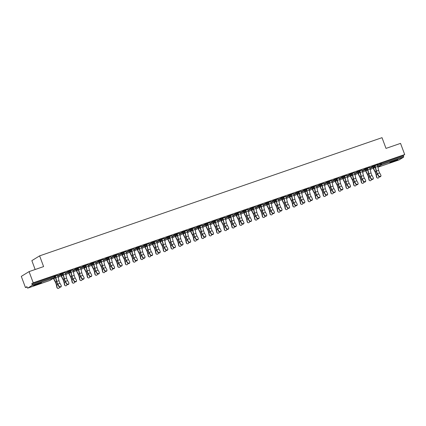 <?xml version="1.0" encoding="UTF-8"?>
<svg xmlns="http://www.w3.org/2000/svg" width="426" height="426" viewBox="0 0 426 426"><rect width="100%" height="100%" fill="white"/><g stroke="black" fill="none" stroke-linecap="round" stroke-linejoin="round"><path stroke-width="0.64" d="M36.285 284.893A4.26 0.293 159.6 0 0 41.487 282.667A4.26 0.293 159.6 0 0 38.707 283.407A4.26 0.293 159.6 0 0 33.5 285.633A4.26 0.293 159.6 0 0 36.285 284.893M392.628 161.885A4.26 0.293 159.6 0 0 397.836 159.654A4.26 0.293 159.6 0 0 395.056 160.394A4.26 0.293 159.6 0 0 389.849 162.625A4.26 0.293 159.6 0 0 392.628 161.885M35.15 269.509L31.849 260.637L39.618 255.866L382.015 137.673L386.004 148.397L400.541 143.381L404.7 154.563L403.246 155.453L381.148 163.083L381.451 163.898L403.55 156.273L403.246 155.453M25.459 287.561L26.913 286.671L27.216 287.486A0.82 0.266 -109 0 0 27.717 288.12A0.82 0.266 -109 0 0 27.733 288.109L32.131 285.409A0.82 0.266 -109 0 0 32.078 284.504L31.774 283.684L33.228 282.795L29.069 271.612L21.3 276.378L25.459 287.561L27.04 287.017M403.55 156.273A0.82 0.266 71 0 1 403.603 157.178L399.205 159.878A0.82 0.266 71 0 1 399.189 159.888A0.82 0.266 71 0 1 399.167 159.888M29.069 271.612L43.606 266.591L39.618 255.866M33.228 282.795L404.7 154.563M374.166 165.826L378.197 164.436M374.182 165.874L375.008 165.592M377.207 164.83L378.213 164.484M57.686 275.563L61.983 273.316M31.774 283.684L54.374 275.947M377.345 165.219L381.148 163.083M65.157 272.549L62.116 273.545M62.137 273.593L62.963 273.306M72.91 270.308L77.207 268.066M80.381 267.294L77.34 268.289M77.356 268.337L78.182 268.055M88.129 265.057L92.431 262.81M95.6 262.038L92.559 263.034M92.58 263.082L93.406 262.799M103.353 259.801L107.65 257.554M110.824 256.787L107.783 257.783M107.799 257.831L108.625 257.544M118.572 254.546L122.874 252.298M126.043 251.532L123.007 252.527M123.023 252.575L123.849 252.288M133.796 249.29L138.093 247.048M141.267 246.276L138.226 247.272M138.242 247.32L139.068 247.032M149.015 244.039L153.317 241.792M156.486 241.02L153.451 242.016M153.466 242.064L154.292 241.782M164.239 238.784L168.536 236.536M171.71 235.77L168.669 236.76M168.691 236.808L169.516 236.526M179.463 233.528L183.76 231.281M186.929 230.514L183.894 231.51M183.91 231.558L184.735 231.27M194.682 228.272L198.985 226.03M202.153 225.258L199.112 226.254M199.134 226.302L199.959 226.014M209.906 223.016L214.203 220.774M217.377 220.002L214.337 220.998M214.353 221.046L215.178 220.764M225.125 217.766L229.428 215.519M232.596 214.752L229.561 215.742M229.577 215.79L230.402 215.508M240.349 212.51L244.646 210.263M247.82 209.496L244.78 210.492M244.796 210.54L245.621 210.252M255.568 207.254L259.871 205.007M263.039 204.24L260.004 205.236M260.02 205.284L260.845 204.997M270.792 201.999L275.089 199.757M278.263 198.985L275.223 199.98M275.244 200.028L276.069 199.746M286.016 196.748L290.314 194.501M293.482 193.729L290.447 194.725M290.463 194.773L291.288 194.49M301.235 191.492L305.538 189.245M308.706 188.478L305.666 189.474M305.687 189.522L306.512 189.235M316.459 186.237L320.757 183.989M323.93 183.223L320.89 184.218M320.906 184.266L321.731 183.979M331.678 180.981L335.981 178.739M339.149 177.967L336.114 178.963M336.13 179.011L336.955 178.723M346.902 175.73L351.2 173.483M354.373 172.711L351.333 173.707M351.349 173.755L352.174 173.473M362.121 170.475L366.424 168.227M369.592 167.461L366.557 168.451M366.573 168.499L367.398 168.217M369.736 167.844L374.033 165.602M361.983 170.086L358.942 171.082M358.964 171.13L359.789 170.842M354.512 173.1L358.814 170.853M346.759 175.342L343.723 176.337M343.739 176.385L344.565 176.098M339.293 178.356L343.59 176.108M331.54 180.597L328.499 181.588M328.521 181.636L329.346 181.354M324.069 183.611L328.366 181.364M316.316 185.848L313.28 186.844M313.296 186.892L314.122 186.609M308.845 188.862L313.147 186.62M301.097 191.104L298.056 192.099M298.072 192.147L298.898 191.86M293.626 194.118L297.923 191.876M285.873 196.359L282.837 197.355M282.853 197.403L283.679 197.116M278.402 199.373L282.704 197.126M270.654 201.615L267.613 202.606M267.629 202.654L268.455 202.371M263.183 204.629L267.48 202.382M255.43 206.866L252.389 207.861M252.41 207.909L253.236 207.627M247.959 209.885L252.261 207.638M240.205 212.121L237.17 213.117M237.186 213.165L238.012 212.878M232.74 215.135L237.037 212.893M224.987 217.377L221.946 218.373M221.967 218.421L222.793 218.133M217.516 220.391L221.813 218.144M209.762 222.633L206.727 223.629M206.743 223.677L207.569 223.389M202.291 225.647L206.594 223.4M194.544 227.883L191.503 228.879M191.519 228.927L192.344 228.645M187.073 230.903L191.37 228.655M179.319 233.139L176.284 234.135M176.3 234.183L177.125 233.901M171.848 236.153L176.151 233.911M164.101 238.395L161.06 239.391M161.076 239.439L161.901 239.151M156.63 241.409L160.927 239.162M148.876 243.651L145.836 244.646M145.857 244.694L146.682 244.407M141.405 246.665L145.708 244.417M133.657 248.906L130.617 249.897M130.633 249.945L131.458 249.663M126.187 251.92L130.484 249.673M118.433 254.157L115.393 255.153M115.414 255.201L116.239 254.918M110.962 257.176L115.26 254.929M103.209 259.413L100.174 260.408M100.19 260.456L101.015 260.169M95.738 262.427L100.041 260.185M87.99 264.668L84.95 265.664M84.966 265.712L85.791 265.425M80.519 267.682L84.817 265.435M72.766 269.924L69.731 270.915M69.747 270.963L70.572 270.68M65.295 272.938L69.598 270.691M57.547 275.175L54.507 276.17M54.523 276.218L55.348 275.936M380.961 175.709L380.887 176.098A1.23 1.017 -168.6 0 1 378.581 176.236L378.661 175.842A1.23 1.017 11.4 0 0 380.855 175.086L379.651 172.945A3.658 1.198 71 0 1 379.023 171.561A3.658 1.198 71 0 1 378.645 170.325L377.697 166.417A4.366 1.427 -109 0 0 377.244 164.942L377.186 164.782M378.661 175.842L377.457 173.701A3.658 1.198 71 0 1 376.824 172.322A3.658 1.198 71 0 1 376.446 171.082L375.503 167.173A4.366 1.427 -109 0 0 375.05 165.698L374.992 165.544M374.789 165.666L374.848 165.82A3.658 1.198 71 0 1 375.226 167.056L376.169 170.97A4.366 1.427 -109 0 0 376.627 172.445A4.366 1.427 -109 0 0 377.377 174.096L378.581 176.236M373.24 167.855A3.658 1.198 -109 0 0 373.4 168.179L375.173 171.577A4.366 1.427 71 0 1 375.785 172.961A4.366 1.427 71 0 1 376.307 174.751L376.85 177.296A1.23 1.086 120.2 0 0 377.329 177.983L377.042 177.812A1.23 1.086 -59.8 0 1 376.563 177.131L376.02 174.585A3.658 1.198 -109 0 0 375.583 173.084A3.658 1.198 -109 0 0 375.072 171.928L373.298 168.526A4.366 1.427 71 0 1 373.032 167.982M377.329 177.983A1.23 1.086 120.2 0 0 379.071 176.705M395.967 160.091L391.553 161.731M391.143 161.912A4.233 0.288 159.6 0 0 392.484 161.47A4.233 0.288 159.6 0 0 396.388 159.958M34.794 284.919A4.233 0.288 159.6 0 0 40.012 282.981A4.233 0.288 159.6 0 0 40.044 282.97M39.618 283.104L35.204 284.744M373.352 178.334L373.272 178.728A1.23 1.017 -168.6 0 1 370.971 178.861L371.051 178.473A1.23 1.017 11.4 0 0 373.245 177.711L372.042 175.571A3.658 1.198 71 0 1 371.408 174.191A3.658 1.198 71 0 1 371.03 172.951L370.087 169.042A4.366 1.427 -109 0 0 369.635 167.567L369.576 167.413M371.051 178.473L369.848 176.327A3.658 1.198 71 0 1 369.214 174.948A3.658 1.198 71 0 1 368.836 173.712L367.894 169.804A4.366 1.427 -109 0 0 367.441 168.323L367.382 168.169M367.18 168.291L367.239 168.451A3.658 1.198 71 0 1 367.617 169.686L368.559 173.595A4.366 1.427 -109 0 0 369.012 175.07A4.366 1.427 -109 0 0 369.768 176.721L370.971 178.861M365.742 180.965L365.662 181.354A1.23 1.017 -168.6 0 1 363.362 181.492L363.442 181.098A1.23 1.017 11.4 0 0 365.636 180.342L364.432 178.196A3.658 1.198 71 0 1 363.799 176.817A3.658 1.198 71 0 1 363.421 175.581L362.478 171.673A4.366 1.427 -109 0 0 362.025 170.192L361.967 170.038M363.442 181.098L362.238 178.957A3.658 1.198 71 0 1 361.605 177.573A3.658 1.198 71 0 1 361.227 176.337L360.279 172.429A4.366 1.427 -109 0 0 359.826 170.954L359.768 170.794M359.565 170.922L359.624 171.076A3.658 1.198 71 0 1 360.007 172.312L360.95 176.22A4.366 1.427 -109 0 0 361.402 177.701A4.366 1.427 -109 0 0 362.159 179.346L363.362 181.492M358.133 183.59L358.053 183.984A1.23 1.017 -168.6 0 1 355.747 184.117L355.827 183.723A1.23 1.017 11.4 0 0 358.026 182.967L356.823 180.826A3.658 1.198 71 0 1 356.189 179.447A3.658 1.198 71 0 1 355.811 178.206L354.863 174.298A4.366 1.427 -109 0 0 354.411 172.823L354.352 172.663M355.827 183.723L354.624 181.582A3.658 1.198 71 0 1 353.995 180.203A3.658 1.198 71 0 1 353.612 178.968L352.669 175.054A4.366 1.427 -109 0 0 352.217 173.579L352.158 173.425M351.956 173.547L352.014 173.701A3.658 1.198 71 0 1 352.393 174.942L353.34 178.851A4.366 1.427 -109 0 0 353.793 180.326A4.366 1.427 -109 0 0 354.544 181.977L355.747 184.117M350.518 186.215L350.438 186.609A1.23 1.017 -168.6 0 1 348.138 186.742L348.218 186.354A1.23 1.017 11.4 0 0 350.412 185.592L349.208 183.452A3.658 1.198 71 0 1 348.58 182.072A3.658 1.198 71 0 1 348.196 180.837L347.254 176.923A4.366 1.427 -109 0 0 346.801 175.448L346.743 175.294M348.218 186.354L347.014 184.213A3.658 1.198 71 0 1 346.381 182.829A3.658 1.198 71 0 1 346.003 181.593L345.06 177.685A4.366 1.427 -109 0 0 344.607 176.204L344.549 176.05M344.346 176.172L344.405 176.332A3.658 1.198 71 0 1 344.783 177.567L345.726 181.476A4.366 1.427 -109 0 0 346.178 182.951A4.366 1.427 -109 0 0 346.934 184.602L348.138 186.742M342.909 188.846L342.829 189.235A1.23 1.017 -168.6 0 1 340.528 189.373L340.608 188.979A1.23 1.017 11.4 0 0 342.802 188.223L341.599 186.082A3.658 1.198 71 0 1 340.965 184.698A3.658 1.198 71 0 1 340.587 183.462L339.644 179.554A4.366 1.427 -109 0 0 339.192 178.073L339.133 177.919M340.608 188.979L339.405 186.838A3.658 1.198 71 0 1 338.771 185.459A3.658 1.198 71 0 1 338.393 184.218L337.451 180.31A4.366 1.427 -109 0 0 336.993 178.835L336.939 178.675M336.737 178.803L336.796 178.957A3.658 1.198 71 0 1 337.174 180.193L338.116 184.107A4.366 1.427 -109 0 0 338.569 185.582A4.366 1.427 -109 0 0 339.325 187.227L340.528 189.373M365.63 170.485A3.658 1.198 -109 0 0 365.79 170.805L367.563 174.207A4.366 1.427 71 0 1 368.176 175.587A4.366 1.427 71 0 1 368.698 177.376L369.241 179.926A1.23 1.086 120.2 0 0 369.72 180.608L369.433 180.443A1.23 1.086 -59.8 0 1 368.953 179.756L368.41 177.211A3.658 1.198 -109 0 0 367.973 175.709A3.658 1.198 -109 0 0 367.462 174.553L365.689 171.156A4.366 1.427 71 0 1 365.423 170.613M369.72 180.608A1.23 1.086 120.2 0 0 371.456 179.33M358.021 173.11A3.658 1.198 -109 0 0 358.181 173.435L359.954 176.833A4.366 1.427 71 0 1 360.561 178.212A4.366 1.427 71 0 1 361.088 180.006L361.626 182.552A1.23 1.086 120.2 0 0 362.111 183.233L361.823 183.068A1.23 1.086 -59.8 0 1 361.339 182.387L360.801 179.836A3.658 1.198 -109 0 0 360.359 178.34A3.658 1.198 -109 0 0 359.853 177.184L358.074 173.781A4.366 1.427 71 0 1 357.813 173.238M362.111 183.233A1.23 1.086 120.2 0 0 363.847 181.955M350.406 175.736A3.658 1.198 -109 0 0 350.566 176.06L352.345 179.463A4.366 1.427 71 0 1 352.952 180.842A4.366 1.427 71 0 1 353.479 182.632L354.017 185.182A1.23 1.086 120.2 0 0 354.496 185.864L354.208 185.693A1.23 1.086 -59.8 0 1 353.729 185.012L353.191 182.466A3.658 1.198 -109 0 0 352.749 180.965A3.658 1.198 -109 0 0 352.238 179.809L350.465 176.407A4.366 1.427 71 0 1 350.199 175.863M354.496 185.864A1.23 1.086 120.2 0 0 356.237 184.586M342.797 178.366A3.658 1.198 -109 0 0 342.957 178.686L344.73 182.088A4.366 1.427 71 0 1 345.342 183.468A4.366 1.427 71 0 1 345.864 185.257L346.407 187.807A1.23 1.086 120.2 0 0 346.886 188.489L346.599 188.324A1.23 1.086 -59.8 0 1 346.12 187.642L345.577 185.092A3.658 1.198 -109 0 0 345.14 183.59A3.658 1.198 -109 0 0 344.629 182.435L342.855 179.037A4.366 1.427 71 0 1 342.589 178.494M346.886 188.489A1.23 1.086 120.2 0 0 348.622 187.211M335.187 180.991A3.658 1.198 -109 0 0 335.347 181.316L337.12 184.714A4.366 1.427 71 0 1 337.733 186.098A4.366 1.427 71 0 1 338.255 187.887L338.798 190.433A1.23 1.086 120.2 0 0 339.277 191.12L338.99 190.949A1.23 1.086 -59.8 0 1 338.51 190.268L337.967 187.717A3.658 1.198 -109 0 0 337.53 186.221A3.658 1.198 -109 0 0 337.019 185.065L335.246 181.662A4.366 1.427 71 0 1 334.98 181.119M339.277 191.12A1.23 1.086 120.2 0 0 341.013 189.836M335.299 191.471L335.219 191.865A1.23 1.017 -168.6 0 1 332.919 191.998L332.994 191.604A1.23 1.017 11.4 0 0 335.193 190.848L333.989 188.707A3.658 1.198 71 0 1 333.356 187.328A3.658 1.198 71 0 1 332.978 186.087L332.035 182.179A4.366 1.427 -109 0 0 331.577 180.704L331.524 180.549M332.994 191.604L331.79 189.464A3.658 1.198 71 0 1 331.162 188.084A3.658 1.198 71 0 1 330.784 186.849L329.836 182.94A4.366 1.427 -109 0 0 329.383 181.46L329.325 181.306M329.122 181.428L329.181 181.582A3.658 1.198 71 0 1 329.559 182.823L330.507 186.732A4.366 1.427 -109 0 0 330.959 188.207A4.366 1.427 -109 0 0 331.716 189.858L332.919 191.998M327.573 183.622A3.658 1.198 -109 0 0 327.738 183.941L329.511 187.344A4.366 1.427 71 0 1 330.118 188.723A4.366 1.427 71 0 1 330.645 190.513L331.183 193.063A1.23 1.086 120.2 0 0 331.662 193.745L331.375 193.58A1.23 1.086 -59.8 0 1 330.895 192.893L330.358 190.347A3.658 1.198 -109 0 0 329.916 188.846A3.658 1.198 -109 0 0 329.404 187.69L327.631 184.293A4.366 1.427 71 0 1 327.365 183.744M331.662 193.745A1.23 1.086 120.2 0 0 333.404 192.467M327.685 194.096L327.61 194.49A1.23 1.017 -168.6 0 1 325.304 194.623L325.384 194.235A1.23 1.017 11.4 0 0 327.578 193.479L326.375 191.333A3.658 1.198 71 0 1 325.746 189.953A3.658 1.198 71 0 1 325.368 188.718L324.42 184.809A4.366 1.427 -109 0 0 323.968 183.329L323.909 183.175M325.384 194.235L324.181 192.094A3.658 1.198 71 0 1 323.547 190.71A3.658 1.198 71 0 1 323.169 189.474L322.226 185.566A4.366 1.427 -109 0 0 321.774 184.091L321.715 183.931M321.513 184.059L321.571 184.213A3.658 1.198 71 0 1 321.95 185.448L322.892 189.357A4.366 1.427 -109 0 0 323.35 190.837A4.366 1.427 -109 0 0 324.101 192.483L325.304 194.623M319.963 186.247A3.658 1.198 -109 0 0 320.123 186.572L321.896 189.969A4.366 1.427 71 0 1 322.509 191.349A4.366 1.427 71 0 1 323.03 193.143L323.574 195.688A1.23 1.086 120.2 0 0 324.053 196.37L323.765 196.205A1.23 1.086 -59.8 0 1 323.286 195.523L322.743 192.973A3.658 1.198 -109 0 0 322.306 191.476A3.658 1.198 -109 0 0 321.795 190.315L320.022 186.918A4.366 1.427 71 0 1 319.756 186.375M324.053 196.37A1.23 1.086 120.2 0 0 325.794 195.092M320.075 196.727L319.995 197.116A1.23 1.017 -168.6 0 1 317.695 197.254L317.775 196.86A1.23 1.017 11.4 0 0 319.969 196.104L318.765 193.963A3.658 1.198 71 0 1 318.131 192.579A3.658 1.198 71 0 1 317.753 191.343L316.811 187.435A4.366 1.427 -109 0 0 316.358 185.96L316.3 185.8M317.775 196.86L316.571 194.719A3.658 1.198 71 0 1 315.938 193.34A3.658 1.198 71 0 1 315.56 192.099L314.617 188.191A4.366 1.427 -109 0 0 314.164 186.716L314.106 186.561M313.903 186.684L313.962 186.838A3.658 1.198 71 0 1 314.34 188.079L315.283 191.988A4.366 1.427 -109 0 0 315.735 193.463A4.366 1.427 -109 0 0 316.491 195.113L317.695 197.254M312.354 188.872A3.658 1.198 -109 0 0 312.514 189.197L314.287 192.595A4.366 1.427 71 0 1 314.899 193.979A4.366 1.427 71 0 1 315.421 195.768L315.964 198.314A1.23 1.086 120.2 0 0 316.443 199.001L316.156 198.83A1.23 1.086 -59.8 0 1 315.677 198.149L315.133 195.603A3.658 1.198 -109 0 0 314.697 194.102A3.658 1.198 -109 0 0 314.186 192.946L312.412 189.543A4.366 1.427 71 0 1 312.146 189M316.443 199.001A1.23 1.086 120.2 0 0 318.179 197.723M312.466 199.352L312.386 199.746A1.23 1.017 -168.6 0 1 310.085 199.879L310.165 199.49A1.23 1.017 11.4 0 0 312.359 198.729L311.156 196.588A3.658 1.198 71 0 1 310.522 195.209A3.658 1.198 71 0 1 310.144 193.974L309.201 190.06A4.366 1.427 -109 0 0 308.749 188.585L308.69 188.43M310.165 199.49L308.962 197.345A3.658 1.198 71 0 1 308.328 195.965A3.658 1.198 71 0 1 307.95 194.73L307.002 190.821A4.366 1.427 -109 0 0 306.55 189.341L306.491 189.187M306.289 189.309L306.347 189.469A3.658 1.198 71 0 1 306.731 190.704L307.673 194.613A4.366 1.427 -109 0 0 308.126 196.088A4.366 1.427 -109 0 0 308.882 197.739L310.085 199.879M304.744 191.503A3.658 1.198 -109 0 0 304.904 191.822L306.677 195.225A4.366 1.427 71 0 1 307.284 196.604A4.366 1.427 71 0 1 307.812 198.394L308.349 200.944A1.23 1.086 120.2 0 0 308.834 201.626L308.546 201.461A1.23 1.086 -59.8 0 1 308.062 200.774L307.524 198.228A3.658 1.198 -109 0 0 307.082 196.727A3.658 1.198 -109 0 0 306.576 195.571L304.798 192.174A4.366 1.427 71 0 1 304.537 191.631M308.834 201.626A1.23 1.086 120.2 0 0 310.57 200.348M304.856 201.983L304.776 202.371A1.23 1.017 -168.6 0 1 302.471 202.51L302.551 202.116A1.23 1.017 11.4 0 0 304.75 201.36L303.546 199.214A3.658 1.198 71 0 1 302.913 197.834A3.658 1.198 71 0 1 302.535 196.599L301.587 192.69A4.366 1.427 -109 0 0 301.134 191.21L301.075 191.056M302.551 202.116L301.347 199.975A3.658 1.198 71 0 1 300.719 198.596A3.658 1.198 71 0 1 300.335 197.355L299.393 193.447A4.366 1.427 -109 0 0 298.94 191.972L298.882 191.812M298.679 191.94L298.738 192.094A3.658 1.198 71 0 1 299.116 193.329L300.064 197.238A4.366 1.427 -109 0 0 300.516 198.718A4.366 1.427 -109 0 0 301.267 200.364L302.471 202.51M297.13 194.128A3.658 1.198 -109 0 0 297.289 194.453L299.068 197.85A4.366 1.427 71 0 1 299.675 199.235A4.366 1.427 71 0 1 300.202 201.024L300.74 203.569A1.23 1.086 120.2 0 0 301.219 204.256L300.932 204.086A1.23 1.086 -59.8 0 1 300.452 203.404L299.915 200.854A3.658 1.198 -109 0 0 299.473 199.357A3.658 1.198 -109 0 0 298.961 198.202L297.188 194.799A4.366 1.427 71 0 1 296.922 194.256M301.219 204.256A1.23 1.086 120.2 0 0 302.961 202.973M297.242 204.608L297.162 205.002A1.23 1.017 -168.6 0 1 294.861 205.135L294.941 204.741A1.23 1.017 11.4 0 0 297.135 203.985L295.932 201.844A3.658 1.198 71 0 1 295.303 200.465A3.658 1.198 71 0 1 294.92 199.224L293.977 195.316A4.366 1.427 -109 0 0 293.525 193.841L293.466 193.681M294.941 204.741L293.738 202.6A3.658 1.198 71 0 1 293.104 201.221A3.658 1.198 71 0 1 292.726 199.986L291.783 196.072A4.366 1.427 -109 0 0 291.331 194.597L291.272 194.442M291.07 194.565L291.128 194.719A3.658 1.198 71 0 1 291.506 195.96L292.449 199.869A4.366 1.427 -109 0 0 292.902 201.344A4.366 1.427 -109 0 0 293.658 202.994L294.861 205.135M289.52 196.753A3.658 1.198 -109 0 0 289.68 197.078L291.453 200.481A4.366 1.427 71 0 1 292.066 201.86A4.366 1.427 71 0 1 292.587 203.649L293.131 206.2A1.23 1.086 120.2 0 0 293.61 206.882L293.322 206.716A1.23 1.086 -59.8 0 1 292.843 206.03L292.3 203.484A3.658 1.198 -109 0 0 291.863 201.983A3.658 1.198 -109 0 0 291.352 200.827L289.579 197.43A4.366 1.427 71 0 1 289.313 196.881M293.61 206.882A1.23 1.086 120.2 0 0 295.346 205.604M289.632 207.233L289.552 207.627A1.23 1.017 -168.6 0 1 287.252 207.76L287.332 207.371A1.23 1.017 11.4 0 0 289.526 206.61L288.322 204.469A3.658 1.198 71 0 1 287.688 203.09A3.658 1.198 71 0 1 287.31 201.855L286.368 197.946A4.366 1.427 -109 0 0 285.915 196.466L285.857 196.311M287.332 207.371L286.128 205.231A3.658 1.198 71 0 1 285.495 203.846A3.658 1.198 71 0 1 285.116 202.611L284.174 198.702A4.366 1.427 -109 0 0 283.716 197.222L283.663 197.068M283.46 197.19L283.519 197.35A3.658 1.198 71 0 1 283.897 198.585L284.84 202.494A4.366 1.427 -109 0 0 285.292 203.974A4.366 1.427 -109 0 0 286.048 205.62L287.252 207.76M281.911 199.384A3.658 1.198 -109 0 0 282.071 199.709L283.844 203.106A4.366 1.427 71 0 1 284.456 204.485A4.366 1.427 71 0 1 284.978 206.275L285.521 208.825A1.23 1.086 120.2 0 0 286 209.507L285.713 209.342A1.23 1.086 -59.8 0 1 285.234 208.66L284.69 206.109A3.658 1.198 -109 0 0 284.254 204.613A3.658 1.198 -109 0 0 283.743 203.452L281.969 200.055A4.366 1.427 71 0 1 281.703 199.512M286 209.507A1.23 1.086 120.2 0 0 287.736 208.229M282.023 209.864L281.943 210.252A1.23 1.017 -168.6 0 1 279.642 210.391L279.717 209.997A1.23 1.017 11.4 0 0 281.916 209.241L280.713 207.1A3.658 1.198 71 0 1 280.079 205.715A3.658 1.198 71 0 1 279.701 204.48L278.758 200.571A4.366 1.427 -109 0 0 278.3 199.096L278.247 198.937M279.717 209.997L278.513 207.856A3.658 1.198 71 0 1 277.885 206.477A3.658 1.198 71 0 1 277.507 205.236L276.559 201.328A4.366 1.427 -109 0 0 276.107 199.853L276.048 199.698M275.846 199.821L275.904 199.975A3.658 1.198 71 0 1 276.282 201.21L277.23 205.124A4.366 1.427 -109 0 0 277.683 206.599A4.366 1.427 -109 0 0 278.439 208.25L279.642 210.391M274.296 202.009A3.658 1.198 -109 0 0 274.461 202.334L276.234 205.731A4.366 1.427 71 0 1 276.841 207.116A4.366 1.427 71 0 1 277.369 208.905L277.906 211.45A1.23 1.086 120.2 0 0 278.386 212.137L278.103 211.967A1.23 1.086 -59.8 0 1 277.619 211.285L277.081 208.74A3.658 1.198 -109 0 0 276.639 207.238A3.658 1.198 -109 0 0 276.128 206.083L274.355 202.68A4.366 1.427 71 0 1 274.088 202.137M278.386 212.137A1.23 1.086 120.2 0 0 280.127 210.859M274.408 212.489L274.333 212.883A1.23 1.017 -168.6 0 1 272.028 213.016L272.107 212.627A1.23 1.017 11.4 0 0 274.301 211.866L273.098 209.725A3.658 1.198 71 0 1 272.47 208.346A3.658 1.198 71 0 1 272.092 207.105L271.144 203.197A4.366 1.427 -109 0 0 270.691 201.722L270.632 201.567M272.107 212.627L270.904 210.481A3.658 1.198 71 0 1 270.27 209.102A3.658 1.198 71 0 1 269.892 207.867L268.95 203.958A4.366 1.427 -109 0 0 268.497 202.478L268.439 202.323M268.236 202.446L268.295 202.606A3.658 1.198 71 0 1 268.673 203.841L269.615 207.75A4.366 1.427 -109 0 0 270.073 209.225A4.366 1.427 -109 0 0 270.824 210.875L272.028 213.016M266.687 204.64A3.658 1.198 -109 0 0 266.846 204.959L268.62 208.362A4.366 1.427 71 0 1 269.232 209.741A4.366 1.427 71 0 1 269.754 211.53L270.297 214.081A1.23 1.086 120.2 0 0 270.776 214.763L270.489 214.597A1.23 1.086 -59.8 0 1 270.009 213.911L269.466 211.365A3.658 1.198 -109 0 0 269.03 209.864A3.658 1.198 -109 0 0 268.518 208.708L266.745 205.311A4.366 1.427 71 0 1 266.479 204.768M270.776 214.763A1.23 1.086 120.2 0 0 272.518 213.485M266.798 215.119L266.719 215.508A1.23 1.017 -168.6 0 1 264.418 215.647L264.498 215.252A1.23 1.017 11.4 0 0 266.692 214.496L265.489 212.35A3.658 1.198 71 0 1 264.855 210.971A3.658 1.198 71 0 1 264.477 209.736L263.534 205.827A4.366 1.427 -109 0 0 263.082 204.347L263.023 204.192M264.498 215.252L263.295 213.112A3.658 1.198 71 0 1 262.661 211.727A3.658 1.198 71 0 1 262.283 210.492L261.34 206.583A4.366 1.427 -109 0 0 260.888 205.108L260.829 204.949M260.627 205.076L260.685 205.231A3.658 1.198 71 0 1 261.063 206.466L262.006 210.375A4.366 1.427 -109 0 0 262.459 211.855A4.366 1.427 -109 0 0 263.215 213.501L264.418 215.647M259.077 207.265A3.658 1.198 -109 0 0 259.237 207.59L261.01 210.987A4.366 1.427 71 0 1 261.623 212.366A4.366 1.427 71 0 1 262.144 214.161L262.688 216.706A1.23 1.086 120.2 0 0 263.167 217.388L262.879 217.223A1.23 1.086 -59.8 0 1 262.4 216.541L261.857 213.99A3.658 1.198 -109 0 0 261.42 212.494A3.658 1.198 -109 0 0 260.909 211.339L259.136 207.936A4.366 1.427 71 0 1 258.87 207.393M263.167 217.388A1.23 1.086 120.2 0 0 264.903 216.11M259.189 217.745L259.109 218.139A1.23 1.017 -168.6 0 1 256.809 218.272L256.889 217.878A1.23 1.017 11.4 0 0 259.083 217.122L257.879 214.981A3.658 1.198 71 0 1 257.245 213.602A3.658 1.198 71 0 1 256.867 212.361L255.925 208.452A4.366 1.427 -109 0 0 255.472 206.977L255.414 206.818M256.889 217.878L255.685 215.737A3.658 1.198 71 0 1 255.052 214.358A3.658 1.198 71 0 1 254.673 213.122L253.726 209.209A4.366 1.427 -109 0 0 253.273 207.734L253.214 207.579M253.012 207.702L253.071 207.856A3.658 1.198 71 0 1 253.454 209.097L254.397 213.005A4.366 1.427 -109 0 0 254.849 214.48A4.366 1.427 -109 0 0 255.605 216.131L256.809 218.272M251.468 209.89A3.658 1.198 -109 0 0 251.628 210.215L253.401 213.618A4.366 1.427 71 0 1 254.008 214.997A4.366 1.427 71 0 1 254.535 216.786L255.073 219.337A1.23 1.086 120.2 0 0 255.557 220.018L255.27 219.848A1.23 1.086 -59.8 0 1 254.785 219.166L254.247 216.621A3.658 1.198 -109 0 0 253.805 215.119A3.658 1.198 -109 0 0 253.3 213.964L251.521 210.561A4.366 1.427 71 0 1 251.26 210.018M255.557 220.018A1.23 1.086 120.2 0 0 257.293 218.74M251.58 220.37L251.5 220.764A1.23 1.017 -168.6 0 1 249.194 220.897L249.274 220.508A1.23 1.017 11.4 0 0 251.473 219.747L250.27 217.606A3.658 1.198 71 0 1 249.636 216.227A3.658 1.198 71 0 1 249.258 214.992L248.31 211.078A4.366 1.427 -109 0 0 247.857 209.603L247.799 209.448M249.274 220.508L248.07 218.368A3.658 1.198 71 0 1 247.442 216.983A3.658 1.198 71 0 1 247.059 215.748L246.116 211.839A4.366 1.427 -109 0 0 245.664 210.359L245.605 210.204M245.403 210.327L245.461 210.487A3.658 1.198 71 0 1 245.839 211.722L246.787 215.631A4.366 1.427 -109 0 0 247.24 217.106A4.366 1.427 -109 0 0 247.991 218.756L249.194 220.897M243.853 212.521A3.658 1.198 -109 0 0 244.013 212.84L245.791 216.243A4.366 1.427 71 0 1 246.398 217.622A4.366 1.427 71 0 1 246.926 219.411L247.463 221.962A1.23 1.086 120.2 0 0 247.943 222.644L247.655 222.478A1.23 1.086 -59.8 0 1 247.176 221.797L246.638 219.246A3.658 1.198 -109 0 0 246.196 217.745A3.658 1.198 -109 0 0 245.685 216.589L243.912 213.192A4.366 1.427 71 0 1 243.645 212.649M247.943 222.644A1.23 1.086 120.2 0 0 249.684 221.366M243.965 223L243.885 223.389A1.23 1.017 -168.6 0 1 241.585 223.528L241.664 223.133A1.23 1.017 11.4 0 0 243.858 222.377L242.655 220.237A3.658 1.198 71 0 1 242.027 218.852A3.658 1.198 71 0 1 241.643 217.617L240.701 213.708A4.366 1.427 -109 0 0 240.248 212.228L240.189 212.073M241.664 223.133L240.461 220.993A3.658 1.198 71 0 1 239.827 219.614A3.658 1.198 71 0 1 239.449 218.373L238.507 214.464A4.366 1.427 -109 0 0 238.054 212.989L237.996 212.83M237.793 212.957L237.852 213.112A3.658 1.198 71 0 1 238.23 214.347L239.172 218.261A4.366 1.427 -109 0 0 239.625 219.736A4.366 1.427 -109 0 0 240.381 221.382L241.585 223.528M236.244 215.146A3.658 1.198 -109 0 0 236.403 215.471L238.177 218.868A4.366 1.427 71 0 1 238.789 220.253A4.366 1.427 71 0 1 239.311 222.042L239.854 224.587A1.23 1.086 120.2 0 0 240.333 225.274L240.046 225.104A1.23 1.086 -59.8 0 1 239.566 224.422L239.023 221.871A3.658 1.198 -109 0 0 238.587 220.375A3.658 1.198 -109 0 0 238.075 219.22L236.302 215.817A4.366 1.427 71 0 1 236.036 215.274M240.333 225.274A1.23 1.086 120.2 0 0 242.069 223.991M236.355 225.626L236.276 226.02A1.23 1.017 -168.6 0 1 233.975 226.153L234.055 225.759A1.23 1.017 11.4 0 0 236.249 225.003L235.045 222.862A3.658 1.198 71 0 1 234.412 221.483A3.658 1.198 71 0 1 234.034 220.242L233.091 216.333A4.366 1.427 -109 0 0 232.639 214.858L232.58 214.704M234.055 225.759L232.852 223.618A3.658 1.198 71 0 1 232.218 222.239A3.658 1.198 71 0 1 231.84 221.003L230.897 217.095A4.366 1.427 -109 0 0 230.439 215.615L230.386 215.46M230.184 215.583L230.242 215.737A3.658 1.198 71 0 1 230.62 216.978L231.563 220.886A4.366 1.427 -109 0 0 232.016 222.361A4.366 1.427 -109 0 0 232.772 224.012L233.975 226.153M228.634 217.777A3.658 1.198 -109 0 0 228.794 218.096L230.567 221.499A4.366 1.427 71 0 1 231.18 222.878A4.366 1.427 71 0 1 231.701 224.667L232.245 227.218A1.23 1.086 120.2 0 0 232.724 227.899L232.436 227.734A1.23 1.086 -59.8 0 1 231.957 227.047L231.414 224.502A3.658 1.198 -109 0 0 230.977 223A3.658 1.198 -109 0 0 230.466 221.845L228.693 218.447A4.366 1.427 71 0 1 228.427 217.899M232.724 227.899A1.23 1.086 120.2 0 0 234.46 226.621M228.746 228.251L228.666 228.645A1.23 1.017 -168.6 0 1 226.366 228.778L226.44 228.389A1.23 1.017 11.4 0 0 228.64 227.633L227.436 225.487A3.658 1.198 71 0 1 226.802 224.108A3.658 1.198 71 0 1 226.424 222.873L225.482 218.964A4.366 1.427 -109 0 0 225.024 217.484L224.971 217.329M226.44 228.389L225.237 226.249A3.658 1.198 71 0 1 224.608 224.864A3.658 1.198 71 0 1 224.23 223.629L223.283 219.72A4.366 1.427 -109 0 0 222.83 218.245L222.771 218.085M222.569 218.213L222.628 218.368A3.658 1.198 71 0 1 223.006 219.603L223.954 223.512A4.366 1.427 -109 0 0 224.406 224.992A4.366 1.427 -109 0 0 225.162 226.637L226.366 228.778M221.019 220.402A3.658 1.198 -109 0 0 221.185 220.727L222.958 224.124A4.366 1.427 71 0 1 223.565 225.503A4.366 1.427 71 0 1 224.092 227.298L224.63 229.843A1.23 1.086 120.2 0 0 225.109 230.525L224.827 230.359A1.23 1.086 -59.8 0 1 224.342 229.678L223.804 227.127A3.658 1.198 -109 0 0 223.362 225.631A3.658 1.198 -109 0 0 222.851 224.475L221.078 221.073A4.366 1.427 71 0 1 220.812 220.53M225.109 230.525A1.23 1.086 120.2 0 0 226.85 229.247M221.131 230.881L221.057 231.27A1.23 1.017 -168.6 0 1 218.751 231.409L218.831 231.014A1.23 1.017 11.4 0 0 221.025 230.258L219.821 228.118A3.658 1.198 71 0 1 219.193 226.733A3.658 1.198 71 0 1 218.815 225.498L217.867 221.589A4.366 1.427 -109 0 0 217.414 220.114L217.356 219.954M218.831 231.014L217.627 228.874A3.658 1.198 71 0 1 216.994 227.495A3.658 1.198 71 0 1 216.616 226.254L215.673 222.345A4.366 1.427 -109 0 0 215.221 220.87L215.162 220.716M214.96 220.838L215.018 220.993A3.658 1.198 71 0 1 215.396 222.234L216.339 226.142A4.366 1.427 -109 0 0 216.797 227.617A4.366 1.427 -109 0 0 217.548 229.268L218.751 231.409M213.41 223.027A3.658 1.198 -109 0 0 213.57 223.352L215.343 226.749A4.366 1.427 71 0 1 215.955 228.134A4.366 1.427 71 0 1 216.477 229.923L217.02 232.468A1.23 1.086 120.2 0 0 217.5 233.155L217.212 232.985A1.23 1.086 -59.8 0 1 216.733 232.303L216.19 229.758A3.658 1.198 -109 0 0 215.753 228.256A3.658 1.198 -109 0 0 215.242 227.101L213.469 223.698A4.366 1.427 71 0 1 213.202 223.155M217.5 233.155A1.23 1.086 120.2 0 0 219.241 231.877M213.522 233.507L213.442 233.901A1.23 1.017 -168.6 0 1 211.142 234.034L211.221 233.645A1.23 1.017 11.4 0 0 213.415 232.884L212.212 230.743A3.658 1.198 71 0 1 211.578 229.364A3.658 1.198 71 0 1 211.2 228.128L210.258 224.214A4.366 1.427 -109 0 0 209.805 222.739L209.746 222.585M211.221 233.645L210.018 231.499A3.658 1.198 71 0 1 209.384 230.12A3.658 1.198 71 0 1 209.006 228.884L208.064 224.976A4.366 1.427 -109 0 0 207.611 223.496L207.553 223.341M207.35 223.464L207.409 223.623A3.658 1.198 71 0 1 207.787 224.859L208.729 228.767A4.366 1.427 -109 0 0 209.182 230.242A4.366 1.427 -109 0 0 209.938 231.893L211.142 234.034M205.801 225.658A3.658 1.198 -109 0 0 205.96 225.977L207.734 229.38A4.366 1.427 71 0 1 208.346 230.759A4.366 1.427 71 0 1 208.868 232.548L209.411 235.099A1.23 1.086 120.2 0 0 209.89 235.78L209.603 235.615A1.23 1.086 -59.8 0 1 209.123 234.928L208.58 232.383A3.658 1.198 -109 0 0 208.144 230.881A3.658 1.198 -109 0 0 207.632 229.726L205.859 226.328A4.366 1.427 71 0 1 205.593 225.785M209.89 235.78A1.23 1.086 120.2 0 0 211.626 234.502M205.912 236.137L205.833 236.526A1.23 1.017 -168.6 0 1 203.532 236.664L203.612 236.27A1.23 1.017 11.4 0 0 205.806 235.514L204.602 233.368A3.658 1.198 71 0 1 203.969 231.989A3.658 1.198 71 0 1 203.591 230.754L202.648 226.845A4.366 1.427 -109 0 0 202.196 225.365L202.137 225.21M203.612 236.27L202.409 234.13A3.658 1.198 71 0 1 201.775 232.75A3.658 1.198 71 0 1 201.397 231.51L200.449 227.601A4.366 1.427 -109 0 0 199.996 226.126L199.938 225.966M199.735 226.094L199.794 226.249A3.658 1.198 71 0 1 200.177 227.484L201.12 231.393A4.366 1.427 -109 0 0 201.573 232.873A4.366 1.427 -109 0 0 202.329 234.518L203.532 236.664M198.191 228.283A3.658 1.198 -109 0 0 198.351 228.608L200.124 232.005A4.366 1.427 71 0 1 200.731 233.389A4.366 1.427 71 0 1 201.258 235.179L201.796 237.724A1.23 1.086 120.2 0 0 202.281 238.411L201.993 238.24A1.23 1.086 -59.8 0 1 201.509 237.559L200.971 235.008A3.658 1.198 -109 0 0 200.529 233.512A3.658 1.198 -109 0 0 200.023 232.356L198.244 228.954A4.366 1.427 71 0 1 197.983 228.411M202.281 238.411A1.23 1.086 120.2 0 0 204.017 237.128M198.303 238.762L198.223 239.156A1.23 1.017 -168.6 0 1 195.917 239.29L195.997 238.895A1.23 1.017 11.4 0 0 198.196 238.139L196.993 235.999A3.658 1.198 71 0 1 196.359 234.619A3.658 1.198 71 0 1 195.981 233.379L195.033 229.47A4.366 1.427 -109 0 0 194.581 227.995L194.522 227.835M195.997 238.895L194.794 236.755A3.658 1.198 71 0 1 194.165 235.376A3.658 1.198 71 0 1 193.782 234.14L192.84 230.226A4.366 1.427 -109 0 0 192.387 228.751L192.328 228.597M192.126 228.719L192.185 228.874A3.658 1.198 71 0 1 192.563 230.115L193.51 234.023A4.366 1.427 -109 0 0 193.963 235.498A4.366 1.427 -109 0 0 194.714 237.149L195.917 239.29M190.576 230.908A3.658 1.198 -109 0 0 190.736 231.233L192.515 234.635A4.366 1.427 71 0 1 193.122 236.015A4.366 1.427 71 0 1 193.649 237.804L194.187 240.355A1.23 1.086 120.2 0 0 194.666 241.036L194.378 240.871A1.23 1.086 -59.8 0 1 193.899 240.184L193.361 237.639A3.658 1.198 -109 0 0 192.919 236.137A3.658 1.198 -109 0 0 192.408 234.982L190.635 231.584A4.366 1.427 71 0 1 190.369 231.036M194.666 241.036A1.23 1.086 120.2 0 0 196.407 239.758M190.688 241.388L190.608 241.782A1.23 1.017 -168.6 0 1 188.308 241.915L188.388 241.526A1.23 1.017 11.4 0 0 190.582 240.765L189.378 238.624A3.658 1.198 71 0 1 188.75 237.245A3.658 1.198 71 0 1 188.367 236.009L187.424 232.101A4.366 1.427 -109 0 0 186.971 230.62L186.913 230.466M188.388 241.526L187.184 239.385A3.658 1.198 71 0 1 186.551 238.001A3.658 1.198 71 0 1 186.173 236.765L185.23 232.857A4.366 1.427 -109 0 0 184.778 231.377L184.719 231.222M184.517 231.345L184.575 231.504A3.658 1.198 71 0 1 184.953 232.74L185.896 236.648A4.366 1.427 -109 0 0 186.348 238.129A4.366 1.427 -109 0 0 187.105 239.774L188.308 241.915M182.967 233.539A3.658 1.198 -109 0 0 183.127 233.863L184.9 237.261A4.366 1.427 71 0 1 185.512 238.64A4.366 1.427 71 0 1 186.034 240.429L186.577 242.98A1.23 1.086 120.2 0 0 187.057 243.661L186.769 243.496A1.23 1.086 -59.8 0 1 186.29 242.815L185.747 240.264A3.658 1.198 -109 0 0 185.31 238.768A3.658 1.198 -109 0 0 184.799 237.607L183.026 234.209A4.366 1.427 71 0 1 182.759 233.666M187.057 243.661A1.23 1.086 120.2 0 0 188.793 242.383M183.079 244.018L182.999 244.407A1.23 1.017 -168.6 0 1 180.699 244.545L180.778 244.151A1.23 1.017 11.4 0 0 182.972 243.395L181.769 241.254A3.658 1.198 71 0 1 181.135 239.87A3.658 1.198 71 0 1 180.757 238.635L179.815 234.726A4.366 1.427 -109 0 0 179.362 233.251L179.303 233.091M180.778 244.151L179.575 242.011A3.658 1.198 71 0 1 178.941 240.631A3.658 1.198 71 0 1 178.563 239.391L177.621 235.482A4.366 1.427 -109 0 0 177.163 234.007L177.109 233.853M176.907 233.975L176.966 234.13A3.658 1.198 71 0 1 177.344 235.365L178.286 239.279A4.366 1.427 -109 0 0 178.739 240.754A4.366 1.427 -109 0 0 179.495 242.405L180.699 244.545M175.358 236.164A3.658 1.198 -109 0 0 175.517 236.489L177.291 239.886A4.366 1.427 71 0 1 177.903 241.27A4.366 1.427 71 0 1 178.425 243.06L178.968 245.605A1.23 1.086 120.2 0 0 179.447 246.292L179.16 246.121A1.23 1.086 -59.8 0 1 178.68 245.44L178.137 242.895A3.658 1.198 -109 0 0 177.701 241.393A3.658 1.198 -109 0 0 177.189 240.237L175.416 236.835A4.366 1.427 71 0 1 175.15 236.292M179.447 246.292A1.23 1.086 120.2 0 0 181.183 245.014M175.469 246.643L175.39 247.037A1.23 1.017 -168.6 0 1 173.089 247.171L173.164 246.782A1.23 1.017 11.4 0 0 175.363 246.02L174.159 243.88A3.658 1.198 71 0 1 173.526 242.5A3.658 1.198 71 0 1 173.148 241.26L172.205 237.351A4.366 1.427 -109 0 0 171.747 235.876L171.694 235.722M173.164 246.782L171.96 244.636A3.658 1.198 71 0 1 171.332 243.257A3.658 1.198 71 0 1 170.954 242.021L170.006 238.113A4.366 1.427 -109 0 0 169.553 236.632L169.495 236.478M169.292 236.6L169.351 236.76A3.658 1.198 71 0 1 169.729 237.996L170.677 241.904A4.366 1.427 -109 0 0 171.13 243.379A4.366 1.427 -109 0 0 171.886 245.03L173.089 247.171M167.743 238.794A3.658 1.198 -109 0 0 167.908 239.114L169.681 242.516A4.366 1.427 71 0 1 170.288 243.896A4.366 1.427 71 0 1 170.815 245.685L171.353 248.236A1.23 1.086 120.2 0 0 171.832 248.917L171.55 248.752A1.23 1.086 -59.8 0 1 171.066 248.065L170.528 245.52A3.658 1.198 -109 0 0 170.086 244.018A3.658 1.198 -109 0 0 169.575 242.863L167.801 239.465A4.366 1.427 71 0 1 167.535 238.922M171.832 248.917A1.23 1.086 120.2 0 0 173.574 247.639M167.855 249.274L167.78 249.663A1.23 1.017 -168.6 0 1 165.474 249.801L165.554 249.407A1.23 1.017 11.4 0 0 167.748 248.651L166.545 246.505A3.658 1.198 71 0 1 165.916 245.126A3.658 1.198 71 0 1 165.538 243.89L164.59 239.982A4.366 1.427 -109 0 0 164.138 238.501L164.079 238.347M165.554 249.407L164.351 247.266A3.658 1.198 71 0 1 163.717 245.882A3.658 1.198 71 0 1 163.339 244.646L162.397 240.738A4.366 1.427 -109 0 0 161.944 239.263L161.885 239.103M161.683 239.231L161.742 239.385A3.658 1.198 71 0 1 162.12 240.621L163.062 244.529A4.366 1.427 -109 0 0 163.52 246.01A4.366 1.427 -109 0 0 164.271 247.655L165.474 249.801M160.133 241.42A3.658 1.198 -109 0 0 160.293 241.744L162.066 245.142A4.366 1.427 71 0 1 162.679 246.521A4.366 1.427 71 0 1 163.201 248.315L163.744 250.861A1.23 1.086 120.2 0 0 164.223 251.542L163.935 251.377A1.23 1.086 -59.8 0 1 163.456 250.696L162.913 248.145A3.658 1.198 -109 0 0 162.476 246.649A3.658 1.198 -109 0 0 161.965 245.493L160.192 242.09A4.366 1.427 71 0 1 159.926 241.547M164.223 251.542A1.23 1.086 120.2 0 0 165.964 250.264M160.245 251.899L160.165 252.293A1.23 1.017 -168.6 0 1 157.865 252.426L157.945 252.032A1.23 1.017 11.4 0 0 160.139 251.276L158.935 249.135A3.658 1.198 71 0 1 158.302 247.756A3.658 1.198 71 0 1 157.924 246.516L156.981 242.607A4.366 1.427 -109 0 0 156.528 241.132L156.47 240.972M157.945 252.032L156.741 249.892A3.658 1.198 71 0 1 156.108 248.512A3.658 1.198 71 0 1 155.73 247.277L154.787 243.363A4.366 1.427 -109 0 0 154.334 241.888L154.276 241.734M154.074 241.856L154.132 242.011A3.658 1.198 71 0 1 154.51 243.251L155.453 247.16A4.366 1.427 -109 0 0 155.905 248.635A4.366 1.427 -109 0 0 156.661 250.286L157.865 252.426M152.524 244.045A3.658 1.198 -109 0 0 152.684 244.37L154.457 247.772A4.366 1.427 71 0 1 155.069 249.151A4.366 1.427 71 0 1 155.591 250.941L156.134 253.491A1.23 1.086 120.2 0 0 156.614 254.173L156.326 254.008A1.23 1.086 -59.8 0 1 155.847 253.321L155.304 250.776A3.658 1.198 -109 0 0 154.867 249.274A3.658 1.198 -109 0 0 154.356 248.118L152.583 244.716A4.366 1.427 71 0 1 152.316 244.173M156.614 254.173A1.23 1.086 120.2 0 0 158.35 252.895M152.636 254.524L152.556 254.918A1.23 1.017 -168.6 0 1 150.256 255.052L150.335 254.663A1.23 1.017 11.4 0 0 152.529 253.901L151.326 251.761A3.658 1.198 71 0 1 150.692 250.381A3.658 1.198 71 0 1 150.314 249.146L149.372 245.232A4.366 1.427 -109 0 0 148.919 243.757L148.86 243.603M150.335 254.663L149.132 252.522A3.658 1.198 71 0 1 148.498 251.138A3.658 1.198 71 0 1 148.12 249.902L147.172 245.994A4.366 1.427 -109 0 0 146.72 244.513L146.661 244.359M146.459 244.481L146.517 244.641A3.658 1.198 71 0 1 146.901 245.877L147.843 249.785A4.366 1.427 -109 0 0 148.296 251.265A4.366 1.427 -109 0 0 149.052 252.911L150.256 255.052M144.915 246.675A3.658 1.198 -109 0 0 145.074 246.995L146.848 250.397A4.366 1.427 71 0 1 147.455 251.777A4.366 1.427 71 0 1 147.982 253.566L148.52 256.117A1.23 1.086 120.2 0 0 149.004 256.798L148.717 256.633A1.23 1.086 -59.8 0 1 148.232 255.951L147.694 253.401A3.658 1.198 -109 0 0 147.252 251.899A3.658 1.198 -109 0 0 146.746 250.744L144.968 247.346A4.366 1.427 71 0 1 144.707 246.803M149.004 256.798A1.23 1.086 120.2 0 0 150.74 255.52M145.026 257.155L144.946 257.544A1.23 1.017 -168.6 0 1 142.641 257.682L142.721 257.288A1.23 1.017 11.4 0 0 144.92 256.532L143.716 254.391A3.658 1.198 71 0 1 143.083 253.007A3.658 1.198 71 0 1 142.705 251.771L141.757 247.863A4.366 1.427 -109 0 0 141.304 246.382L141.246 246.228M142.721 257.288L141.517 255.147A3.658 1.198 71 0 1 140.889 253.768A3.658 1.198 71 0 1 140.505 252.527L139.563 248.619A4.366 1.427 -109 0 0 139.11 247.144L139.052 246.984M138.849 247.112L138.908 247.266A3.658 1.198 71 0 1 139.286 248.502L140.234 252.416A4.366 1.427 -109 0 0 140.686 253.891A4.366 1.427 -109 0 0 141.437 255.536L142.641 257.682M137.3 249.301A3.658 1.198 -109 0 0 137.46 249.625L139.238 253.023A4.366 1.427 71 0 1 139.845 254.407A4.366 1.427 71 0 1 140.372 256.196L140.91 258.742A1.23 1.086 120.2 0 0 141.389 259.429L141.102 259.258A1.23 1.086 -59.8 0 1 140.623 258.577L140.085 256.026A3.658 1.198 -109 0 0 139.643 254.53A3.658 1.198 -109 0 0 139.132 253.374L137.358 249.971A4.366 1.427 71 0 1 137.092 249.428M141.389 259.429A1.23 1.086 120.2 0 0 143.131 258.145M137.412 259.78L137.332 260.174A1.23 1.017 -168.6 0 1 135.031 260.307L135.111 259.913A1.23 1.017 11.4 0 0 137.305 259.157L136.102 257.016A3.658 1.198 71 0 1 135.473 255.637A3.658 1.198 71 0 1 135.09 254.397L134.147 250.488A4.366 1.427 -109 0 0 133.695 249.013L133.636 248.859M135.111 259.913L133.908 257.773A3.658 1.198 71 0 1 133.274 256.393A3.658 1.198 71 0 1 132.896 255.158L131.953 251.249A4.366 1.427 -109 0 0 131.501 249.769L131.442 249.615M131.24 249.737L131.299 249.892A3.658 1.198 71 0 1 131.677 251.132L132.619 255.041A4.366 1.427 -109 0 0 133.072 256.516A4.366 1.427 -109 0 0 133.828 258.167L135.031 260.307M129.69 251.931A3.658 1.198 -109 0 0 129.85 252.251L131.623 255.653A4.366 1.427 71 0 1 132.236 257.032A4.366 1.427 71 0 1 132.758 258.822L133.301 261.372A1.23 1.086 120.2 0 0 133.78 262.054L133.492 261.889A1.23 1.086 -59.8 0 1 133.013 261.202L132.47 258.657A3.658 1.198 -109 0 0 132.033 257.155A3.658 1.198 -109 0 0 131.522 255.999L129.749 252.602A4.366 1.427 71 0 1 129.483 252.054M133.78 262.054A1.23 1.086 120.2 0 0 135.516 260.776M129.802 262.405L129.722 262.799A1.23 1.017 -168.6 0 1 127.422 262.933L127.502 262.544A1.23 1.017 11.4 0 0 129.696 261.788L128.492 259.642A3.658 1.198 71 0 1 127.859 258.262A3.658 1.198 71 0 1 127.48 257.027L126.538 253.119A4.366 1.427 -109 0 0 126.085 251.638L126.027 251.484M127.502 262.544L126.298 260.403A3.658 1.198 71 0 1 125.665 259.019A3.658 1.198 71 0 1 125.287 257.783L124.344 253.875A4.366 1.427 -109 0 0 123.886 252.4L123.833 252.24M123.631 252.368L123.689 252.522A3.658 1.198 71 0 1 124.067 253.758L125.01 257.666A4.366 1.427 -109 0 0 125.462 259.146A4.366 1.427 -109 0 0 126.218 260.792L127.422 262.933M122.081 254.556A3.658 1.198 -109 0 0 122.241 254.881L124.014 258.278A4.366 1.427 71 0 1 124.626 259.658A4.366 1.427 71 0 1 125.148 261.452L125.691 263.998A1.23 1.086 120.2 0 0 126.171 264.679L125.883 264.514A1.23 1.086 -59.8 0 1 125.404 263.832L124.861 261.282A3.658 1.198 -109 0 0 124.424 259.785A3.658 1.198 -109 0 0 123.913 258.63L122.14 255.227A4.366 1.427 71 0 1 121.873 254.684M126.171 264.679A1.23 1.086 120.2 0 0 127.906 263.401M122.193 265.036L122.113 265.425A1.23 1.017 -168.6 0 1 119.812 265.563L119.887 265.169A1.23 1.017 11.4 0 0 122.086 264.413L120.883 262.272A3.658 1.198 71 0 1 120.249 260.888A3.658 1.198 71 0 1 119.871 259.652L118.929 255.744A4.366 1.427 -109 0 0 118.471 254.269L118.417 254.109M119.887 265.169L118.684 263.028A3.658 1.198 71 0 1 118.055 261.649A3.658 1.198 71 0 1 117.677 260.408L116.729 256.5A4.366 1.427 -109 0 0 116.277 255.025L116.218 254.87M116.016 254.993L116.074 255.147A3.658 1.198 71 0 1 116.452 256.388L117.4 260.297A4.366 1.427 -109 0 0 117.853 261.772A4.366 1.427 -109 0 0 118.609 263.422L119.812 265.563M114.466 257.182A3.658 1.198 -109 0 0 114.631 257.506L116.404 260.904A4.366 1.427 71 0 1 117.012 262.288A4.366 1.427 71 0 1 117.539 264.077L118.077 266.623A1.23 1.086 120.2 0 0 118.556 267.31L118.274 267.139A1.23 1.086 -59.8 0 1 117.789 266.458L117.251 263.912A3.658 1.198 -109 0 0 116.809 262.411A3.658 1.198 -109 0 0 116.298 261.255L114.525 257.852A4.366 1.427 71 0 1 114.259 257.309M118.556 267.31A1.23 1.086 120.2 0 0 120.297 266.032M114.578 267.661L114.503 268.055A1.23 1.017 -168.6 0 1 112.198 268.188L112.278 267.8A1.23 1.017 11.4 0 0 114.472 267.038L113.268 264.897A3.658 1.198 71 0 1 112.64 263.518A3.658 1.198 71 0 1 112.262 262.283L111.314 258.369A4.366 1.427 -109 0 0 110.861 256.894L110.803 256.74M112.278 267.8L111.074 265.654A3.658 1.198 71 0 1 110.441 264.274A3.658 1.198 71 0 1 110.062 263.039L109.12 259.13A4.366 1.427 -109 0 0 108.667 257.65L108.609 257.496M108.406 257.618L108.465 257.778A3.658 1.198 71 0 1 108.843 259.013L109.786 262.922A4.366 1.427 -109 0 0 110.243 264.397A4.366 1.427 -109 0 0 110.994 266.048L112.198 268.188M106.857 259.812A3.658 1.198 -109 0 0 107.017 260.132L108.79 263.534A4.366 1.427 71 0 1 109.402 264.913A4.366 1.427 71 0 1 109.924 266.703L110.467 269.253A1.23 1.086 120.2 0 0 110.946 269.935L110.659 269.77A1.23 1.086 -59.8 0 1 110.18 269.083L109.636 266.538A3.658 1.198 -109 0 0 109.2 265.036A3.658 1.198 -109 0 0 108.689 263.88L106.915 260.483A4.366 1.427 71 0 1 106.649 259.94M110.946 269.935A1.23 1.086 120.2 0 0 112.688 268.657M106.969 270.292L106.889 270.68A1.23 1.017 -168.6 0 1 104.588 270.819L104.668 270.425A1.23 1.017 11.4 0 0 106.862 269.669L105.659 267.528A3.658 1.198 71 0 1 105.025 266.144A3.658 1.198 71 0 1 104.647 264.908L103.704 261A4.366 1.427 -109 0 0 103.252 259.519L103.193 259.365M104.668 270.425L103.465 268.284A3.658 1.198 71 0 1 102.831 266.905A3.658 1.198 71 0 1 102.453 265.664L101.51 261.756A4.366 1.427 -109 0 0 101.058 260.281L100.999 260.121M100.797 260.249L100.855 260.403A3.658 1.198 71 0 1 101.234 261.639L102.176 265.547A4.366 1.427 -109 0 0 102.629 267.027A4.366 1.427 -109 0 0 103.385 268.673L104.588 270.819M99.247 262.437A3.658 1.198 -109 0 0 99.407 262.762L101.18 266.159A4.366 1.427 71 0 1 101.793 267.544A4.366 1.427 71 0 1 102.315 269.333L102.858 271.879A1.23 1.086 120.2 0 0 103.337 272.565L103.049 272.395A1.23 1.086 -59.8 0 1 102.57 271.713L102.027 269.163A3.658 1.198 -109 0 0 101.59 267.666A3.658 1.198 -109 0 0 101.079 266.511L99.306 263.108A4.366 1.427 71 0 1 99.04 262.565M103.337 272.565A1.23 1.086 120.2 0 0 105.073 271.282M99.359 272.917L99.279 273.311A1.23 1.017 -168.6 0 1 96.979 273.444L97.059 273.05A1.23 1.017 11.4 0 0 99.253 272.294L98.049 270.153A3.658 1.198 71 0 1 97.416 268.774A3.658 1.198 71 0 1 97.037 267.533L96.095 263.625A4.366 1.427 -109 0 0 95.642 262.15L95.584 261.99M97.059 273.05L95.855 270.909A3.658 1.198 71 0 1 95.222 269.53A3.658 1.198 71 0 1 94.844 268.295L93.896 264.381A4.366 1.427 -109 0 0 93.443 262.906L93.385 262.751M93.182 262.874L93.241 263.028A3.658 1.198 71 0 1 93.624 264.269L94.567 268.178A4.366 1.427 -109 0 0 95.019 269.653A4.366 1.427 -109 0 0 95.775 271.303L96.979 273.444M91.638 265.063A3.658 1.198 -109 0 0 91.798 265.387L93.571 268.79A4.366 1.427 71 0 1 94.178 270.169A4.366 1.427 71 0 1 94.705 271.958L95.243 274.509A1.23 1.086 120.2 0 0 95.728 275.191L95.44 275.026A1.23 1.086 -59.8 0 1 94.955 274.339L94.418 271.793A3.658 1.198 -109 0 0 93.976 270.292A3.658 1.198 -109 0 0 93.47 269.136L91.691 265.739A4.366 1.427 71 0 1 91.43 265.19M95.728 275.191A1.23 1.086 120.2 0 0 97.463 273.913M91.75 275.542L91.67 275.936A1.23 1.017 -168.6 0 1 89.364 276.069L89.444 275.681A1.23 1.017 11.4 0 0 91.643 274.919L90.44 272.778A3.658 1.198 71 0 1 89.806 271.399A3.658 1.198 71 0 1 89.428 270.164L88.48 266.255A4.366 1.427 -109 0 0 88.028 264.775L87.969 264.621M89.444 275.681L88.241 273.54A3.658 1.198 71 0 1 87.612 272.155A3.658 1.198 71 0 1 87.229 270.92L86.286 267.011A4.366 1.427 -109 0 0 85.834 265.531L85.775 265.377M85.573 265.499L85.631 265.659A3.658 1.198 71 0 1 86.009 266.894L86.957 270.803A4.366 1.427 -109 0 0 87.41 272.283A4.366 1.427 -109 0 0 88.161 273.929L89.364 276.069M84.023 267.693A3.658 1.198 -109 0 0 84.183 268.018L85.961 271.415A4.366 1.427 71 0 1 86.569 272.794A4.366 1.427 71 0 1 87.096 274.589L87.634 277.134A1.23 1.086 120.2 0 0 88.113 277.816L87.825 277.651A1.23 1.086 -59.8 0 1 87.346 276.969L86.808 274.419A3.658 1.198 -109 0 0 86.366 272.922A3.658 1.198 -109 0 0 85.855 271.761L84.082 268.364A4.366 1.427 71 0 1 83.816 267.821M88.113 277.816A1.23 1.086 120.2 0 0 89.854 276.538M84.135 278.173L84.055 278.561A1.23 1.017 -168.6 0 1 81.755 278.7L81.835 278.306A1.23 1.017 11.4 0 0 84.029 277.55L82.825 275.409A3.658 1.198 71 0 1 82.197 274.024A3.658 1.198 71 0 1 81.813 272.789L80.871 268.881A4.366 1.427 -109 0 0 80.418 267.406L80.36 267.246M81.835 278.306L80.631 276.165A3.658 1.198 71 0 1 79.997 274.786A3.658 1.198 71 0 1 79.619 273.545L78.677 269.637A4.366 1.427 -109 0 0 78.224 268.162L78.166 268.007M77.963 268.13L78.022 268.284A3.658 1.198 71 0 1 78.4 269.52L79.343 273.433A4.366 1.427 -109 0 0 79.795 274.908A4.366 1.427 -109 0 0 80.551 276.559L81.755 278.7M76.414 270.318A3.658 1.198 -109 0 0 76.573 270.643L78.347 274.04A4.366 1.427 71 0 1 78.959 275.425A4.366 1.427 71 0 1 79.481 277.214L80.024 279.76A1.23 1.086 120.2 0 0 80.503 280.446L80.216 280.276A1.23 1.086 -59.8 0 1 79.737 279.594L79.193 277.049A3.658 1.198 -109 0 0 78.757 275.547A3.658 1.198 -109 0 0 78.246 274.392L76.472 270.989A4.366 1.427 71 0 1 76.206 270.446M80.503 280.446A1.23 1.086 120.2 0 0 82.239 279.168M76.526 280.798L76.446 281.192A1.23 1.017 -168.6 0 1 74.145 281.325L74.225 280.936A1.23 1.017 11.4 0 0 76.419 280.175L75.216 278.034A3.658 1.198 71 0 1 74.582 276.655A3.658 1.198 71 0 1 74.204 275.414L73.261 271.506A4.366 1.427 -109 0 0 72.809 270.031L72.75 269.876M74.225 280.936L73.022 278.79A3.658 1.198 71 0 1 72.388 277.411A3.658 1.198 71 0 1 72.01 276.176L71.067 272.267A4.366 1.427 -109 0 0 70.609 270.787L70.556 270.632M70.354 270.755L70.412 270.915A3.658 1.198 71 0 1 70.791 272.15L71.733 276.059A4.366 1.427 -109 0 0 72.186 277.534A4.366 1.427 -109 0 0 72.942 279.184L74.145 281.325M68.804 272.949A3.658 1.198 -109 0 0 68.964 273.268L70.737 276.671A4.366 1.427 71 0 1 71.35 278.05A4.366 1.427 71 0 1 71.872 279.839L72.415 282.39A1.23 1.086 120.2 0 0 72.894 283.072L72.606 282.907A1.23 1.086 -59.8 0 1 72.127 282.22L71.584 279.674A3.658 1.198 -109 0 0 71.147 278.173A3.658 1.198 -109 0 0 70.636 277.017L68.863 273.62A4.366 1.427 71 0 1 68.597 273.077M72.894 283.072A1.23 1.086 120.2 0 0 74.63 281.794M68.916 283.428L68.836 283.817A1.23 1.017 -168.6 0 1 66.536 283.956L66.61 283.562A1.23 1.017 11.4 0 0 68.81 282.805L67.606 280.659A3.658 1.198 71 0 1 66.973 279.28A3.658 1.198 71 0 1 66.594 278.045L65.652 274.136A4.366 1.427 -109 0 0 65.194 272.656L65.141 272.502M66.61 283.562L65.407 281.421A3.658 1.198 71 0 1 64.779 280.036A3.658 1.198 71 0 1 64.401 278.801L63.453 274.892A4.366 1.427 -109 0 0 63 273.417L62.941 273.258M62.739 273.385L62.798 273.54A3.658 1.198 71 0 1 63.176 274.775L64.124 278.684A4.366 1.427 -109 0 0 64.576 280.164A4.366 1.427 -109 0 0 65.332 281.81L66.536 283.956M61.19 275.574A3.658 1.198 -109 0 0 61.355 275.899L63.128 279.296A4.366 1.427 71 0 1 63.735 280.675A4.366 1.427 71 0 1 64.262 282.47L64.8 285.015A1.23 1.086 120.2 0 0 65.279 285.697L64.997 285.532A1.23 1.086 -59.8 0 1 64.512 284.85L63.975 282.3A3.658 1.198 -109 0 0 63.533 280.803A3.658 1.198 -109 0 0 63.021 279.648L61.248 276.245A4.366 1.427 71 0 1 60.982 275.702M65.279 285.697A1.23 1.086 120.2 0 0 67.02 284.419M61.301 286.054L61.227 286.448A1.23 1.017 -168.6 0 1 58.921 286.581L59.001 286.187A1.23 1.017 11.4 0 0 61.195 285.431L59.991 283.29A3.658 1.198 71 0 1 59.363 281.911A3.658 1.198 71 0 1 58.985 280.67L58.037 276.762A4.366 1.427 -109 0 0 57.585 275.287L57.526 275.127M59.001 286.187L57.798 284.046A3.658 1.198 71 0 1 57.164 282.667A3.658 1.198 71 0 1 56.786 281.432L55.843 277.518A4.366 1.427 -109 0 0 55.391 276.043L55.332 275.888M55.13 276.011L55.188 276.165A3.658 1.198 71 0 1 55.566 277.406L56.509 281.314A4.366 1.427 -109 0 0 56.967 282.789A4.366 1.427 -109 0 0 57.718 284.44L58.921 286.581M53.58 278.199A3.658 1.198 -109 0 0 53.74 278.524L55.513 281.927A4.366 1.427 71 0 1 56.126 283.306A4.366 1.427 71 0 1 56.647 285.095L57.191 287.646A1.23 1.086 120.2 0 0 57.67 288.327L57.382 288.162A1.23 1.086 -59.8 0 1 56.903 287.475L56.36 284.93A3.658 1.198 -109 0 0 55.923 283.428A3.658 1.198 -109 0 0 55.412 282.273L53.639 278.87A4.366 1.427 71 0 1 53.372 278.327M57.67 288.327A1.23 1.086 120.2 0 0 59.411 287.049M403.603 157.178L381.504 164.809L377.851 167.051M399.189 159.888L377.894 167.237L399.205 159.878M377.606 166.06L381.451 163.898A0.82 0.266 71 0 1 381.504 164.809A0.82 0.772 -121.5 0 1 380.487 164.298L380.184 163.477M27.733 288.109L49.837 280.478L54.23 277.784L32.131 285.409M32.078 284.504L54.182 276.873L53.873 276.053M49.799 280.494A0.82 0.266 -109 0 0 49.815 280.489A0.82 0.266 -109 0 0 49.837 280.478A0.82 0.772 58.5 0 0 49.98 280.414L54.374 277.715A0.82 0.772 58.5 0 1 54.23 277.784A0.82 0.266 -109 0 0 54.182 276.873L54.677 276.762A0.82 0.772 58.5 0 1 54.374 277.715A0.82 0.82 0 0 0 54.714 276.73L54.411 275.915M369.997 168.691L372.872 166.923A0.82 0.772 -121.5 0 0 373.89 167.434A0.82 0.772 58.5 0 0 374.337 166.417L374.071 165.565M372.569 166.108L372.872 166.923L374.374 166.385A0.82 0.82 0 0 1 374.033 167.37L370.242 169.697M362.388 171.316L365.263 169.548L364.96 168.733M354.773 173.946L357.654 172.179L357.35 171.358M347.163 176.572L350.044 174.804L349.735 173.989M339.554 179.197L342.429 177.434L342.126 176.614M331.939 181.827L334.82 180.06L334.517 179.239M324.33 184.453L327.211 182.685L326.907 181.87M316.72 187.078L319.596 185.315L319.292 184.495M309.111 189.708L311.986 187.941L311.683 187.126M301.496 192.334L304.377 190.566L304.073 189.751M293.887 194.964L296.768 193.196L296.459 192.376M286.277 197.589L289.153 195.822L288.849 195.007M278.663 200.215L281.543 198.452L281.24 197.632M271.053 202.845L273.934 201.077L273.63 200.263M263.444 205.47L266.319 203.703L266.016 202.888M255.834 208.101L258.71 206.333L258.406 205.513M248.22 210.726L251.1 208.958L250.797 208.144M240.61 213.351L243.491 211.589L243.182 210.769M233.001 215.982L235.876 214.214L235.573 213.394M225.386 218.607L228.267 216.839L227.963 216.025M217.777 221.232L220.657 219.47L220.354 218.65M210.167 223.863L213.043 222.095L212.739 221.28M202.558 226.488L205.433 224.72L205.13 223.906M194.943 229.119L197.824 227.351L197.52 226.531M187.333 231.744L190.214 229.976L189.905 229.161M179.724 234.369L182.6 232.607L182.296 231.787M172.109 237L174.99 235.232L174.687 234.417M164.5 239.625L167.381 237.857L167.077 237.042M156.89 242.256L159.766 240.488L159.462 239.668M149.281 244.881L152.157 243.113L151.853 242.298M141.666 247.506L144.547 245.743L144.244 244.923M134.057 250.137L136.938 248.369L136.629 247.549M126.447 252.762L129.323 250.994L129.019 250.179M118.833 255.387L121.714 253.624L121.41 252.804M111.223 258.018L114.104 256.25L113.801 255.435M103.614 260.643L106.489 258.875L106.186 258.06M96.004 263.273L98.88 261.505L98.576 260.685M88.39 265.899L91.27 264.131L90.967 263.316M80.78 268.524L83.661 266.761L83.352 265.941M73.171 271.154L76.046 269.386L75.743 268.572M65.556 273.78L68.437 272.012L68.133 271.197M57.947 276.41L60.827 274.642L60.524 273.822M362.632 172.322L366.424 169.995A0.82 0.82 0 0 0 366.765 169.01L365.263 169.548A0.82 0.772 -121.5 0 0 366.28 170.065A0.82 0.772 58.5 0 0 366.727 169.042L366.461 168.195M355.023 174.948L358.814 172.621A0.82 0.82 0 0 0 359.15 171.641L357.654 172.179A0.82 0.772 -121.5 0 0 358.671 172.69A0.82 0.772 58.5 0 0 359.118 171.673L358.846 170.821M347.414 177.578L351.2 175.251A0.82 0.82 0 0 0 351.541 174.266L350.044 174.804A0.82 0.772 -121.5 0 0 351.056 175.32A0.82 0.772 58.5 0 0 351.503 174.298L351.237 173.451M339.799 180.203L343.59 177.876A0.82 0.82 0 0 0 343.931 176.891L342.429 177.434A0.82 0.772 -121.5 0 0 343.447 177.946A0.82 0.772 58.5 0 0 343.894 176.928L343.628 176.076M332.189 182.829L335.981 180.507A0.82 0.82 0 0 0 336.322 179.522L334.82 180.06A0.82 0.772 -121.5 0 0 335.837 180.571A0.82 0.772 58.5 0 0 336.284 179.554L336.013 178.702M324.58 185.459L328.371 183.132A0.82 0.82 0 0 0 328.707 182.147L327.211 182.685A0.82 0.772 -121.5 0 0 328.228 183.201A0.82 0.772 58.5 0 0 328.675 182.179L328.403 181.332M316.965 188.084L320.757 185.757A0.82 0.82 0 0 0 321.097 184.778L319.596 185.315A0.82 0.772 -121.5 0 0 320.613 185.827A0.82 0.772 58.5 0 0 321.06 184.809L320.794 183.957M309.356 190.715L313.147 188.388A0.82 0.82 0 0 0 313.488 187.403L311.986 187.941A0.82 0.772 -121.5 0 0 313.003 188.452A0.82 0.772 58.5 0 0 313.451 187.435L313.185 186.588M301.746 193.34L305.538 191.013A0.82 0.82 0 0 0 305.873 190.028L304.377 190.566A0.82 0.772 -121.5 0 0 305.394 191.082A0.82 0.772 58.5 0 0 305.841 190.065L305.57 189.213M294.137 195.965L297.923 193.644A0.82 0.82 0 0 0 298.264 192.659L296.768 193.196A0.82 0.772 -121.5 0 0 297.779 193.708A0.82 0.772 58.5 0 0 298.227 192.69L297.96 191.838M286.522 198.596L290.314 196.269A0.82 0.82 0 0 0 290.654 195.284L289.153 195.822A0.82 0.772 -121.5 0 0 290.17 196.338A0.82 0.772 58.5 0 0 290.617 195.316L290.351 194.469M278.913 201.221L282.704 198.894A0.82 0.82 0 0 0 283.045 197.914L281.543 198.452A0.82 0.772 -121.5 0 0 282.56 198.963A0.82 0.772 58.5 0 0 283.008 197.946L282.736 197.094M271.303 203.852L275.095 201.525A0.82 0.82 0 0 0 275.43 200.54L273.934 201.077A0.82 0.772 -121.5 0 0 274.951 201.589A0.82 0.772 58.5 0 0 275.398 200.571L275.127 199.719M263.689 206.477L267.48 204.15A0.82 0.82 0 0 0 267.821 203.165L266.319 203.703A0.82 0.772 -121.5 0 0 267.336 204.219A0.82 0.772 58.5 0 0 267.784 203.202L267.517 202.35M256.079 209.102L259.871 206.775A0.82 0.82 0 0 0 260.211 205.795L258.71 206.333A0.82 0.772 -121.5 0 0 259.727 206.844A0.82 0.772 58.5 0 0 260.174 205.827L259.908 204.975M248.47 211.733L252.261 209.406A0.82 0.82 0 0 0 252.597 208.42L251.1 208.958A0.82 0.772 -121.5 0 0 252.117 209.475A0.82 0.772 58.5 0 0 252.565 208.452L252.293 207.606M240.86 214.358L244.646 212.031A0.82 0.82 0 0 0 244.987 211.046L243.491 211.589A0.82 0.772 -121.5 0 0 244.503 212.1A0.82 0.772 58.5 0 0 244.95 211.083L244.684 210.231M233.246 216.983L237.037 214.661A0.82 0.82 0 0 0 237.378 213.676L235.876 214.214A0.82 0.772 -121.5 0 0 236.893 214.725A0.82 0.772 58.5 0 0 237.341 213.708L237.074 212.856M225.636 219.614L229.428 217.287A0.82 0.82 0 0 0 229.768 216.301L228.267 216.839A0.82 0.772 -121.5 0 0 229.284 217.356A0.82 0.772 58.5 0 0 229.731 216.333L229.46 215.487M218.027 222.239L221.818 219.912A0.82 0.82 0 0 0 222.154 218.932L220.657 219.47A0.82 0.772 -121.5 0 0 221.674 219.981A0.82 0.772 58.5 0 0 222.122 218.964L221.85 218.112M210.412 224.869L214.203 222.542A0.82 0.82 0 0 0 214.544 221.557L213.043 222.095A0.82 0.772 -121.5 0 0 214.06 222.606A0.82 0.772 58.5 0 0 214.507 221.589L214.241 220.743M202.803 227.495L206.594 225.168A0.82 0.82 0 0 0 206.935 224.182L205.433 224.72A0.82 0.772 -121.5 0 0 206.45 225.237A0.82 0.772 58.5 0 0 206.898 224.22L206.631 223.368M195.193 230.12L198.985 227.798A0.82 0.82 0 0 0 199.32 226.813L197.824 227.351A0.82 0.772 -121.5 0 0 198.841 227.862A0.82 0.772 58.5 0 0 199.288 226.845L199.017 225.993M187.584 232.75L191.37 230.423A0.82 0.82 0 0 0 191.711 229.438L190.214 229.976A0.82 0.772 -121.5 0 0 191.226 230.493A0.82 0.772 58.5 0 0 191.673 229.47L191.407 228.624M179.969 235.376L183.76 233.049A0.82 0.82 0 0 0 184.101 232.069L182.6 232.607A0.82 0.772 -121.5 0 0 183.617 233.118A0.82 0.772 58.5 0 0 184.064 232.101L183.798 231.249M172.36 238.006L176.151 235.679A0.82 0.82 0 0 0 176.492 234.694L174.99 235.232A0.82 0.772 -121.5 0 0 176.007 235.743A0.82 0.772 58.5 0 0 176.455 234.726L176.183 233.879M164.75 240.631L168.542 238.304A0.82 0.82 0 0 0 168.877 237.319L167.381 237.857A0.82 0.772 -121.5 0 0 168.398 238.374A0.82 0.772 58.5 0 0 168.845 237.357L168.574 236.505M157.135 243.257L160.927 240.93A0.82 0.82 0 0 0 161.268 239.95L159.766 240.488A0.82 0.772 -121.5 0 0 160.783 240.999A0.82 0.772 58.5 0 0 161.23 239.982L160.964 239.13M149.526 245.887L153.317 243.56A0.82 0.82 0 0 0 153.658 242.575L152.157 243.113A0.82 0.772 -121.5 0 0 153.174 243.629A0.82 0.772 58.5 0 0 153.621 242.607L153.355 241.76M141.917 248.512L145.708 246.185A0.82 0.82 0 0 0 146.043 245.2L144.547 245.743A0.82 0.772 -121.5 0 0 145.564 246.255A0.82 0.772 58.5 0 0 146.011 245.238L145.74 244.386M134.307 251.138L138.093 248.816A0.82 0.82 0 0 0 138.434 247.831L136.938 248.369A0.82 0.772 -121.5 0 0 137.949 248.88A0.82 0.772 58.5 0 0 138.397 247.863L138.13 247.011M126.692 253.768L130.484 251.441A0.82 0.82 0 0 0 130.825 250.456L129.323 250.994A0.82 0.772 -121.5 0 0 130.34 251.51A0.82 0.772 58.5 0 0 130.787 250.488L130.521 249.641M119.083 256.393L122.874 254.066A0.82 0.82 0 0 0 123.215 253.087L121.714 253.624A0.82 0.772 -121.5 0 0 122.731 254.136A0.82 0.772 58.5 0 0 123.178 253.119L122.906 252.267M111.474 259.024L115.265 256.697A0.82 0.82 0 0 0 115.6 255.712L114.104 256.25A0.82 0.772 -121.5 0 0 115.121 256.761A0.82 0.772 58.5 0 0 115.568 255.744L115.297 254.897M103.859 261.649L107.65 259.322A0.82 0.82 0 0 0 107.991 258.337L106.489 258.875A0.82 0.772 -121.5 0 0 107.506 259.391A0.82 0.772 58.5 0 0 107.954 258.374L107.687 257.522M96.249 264.274L100.041 261.953A0.82 0.82 0 0 0 100.382 260.968L98.88 261.505A0.82 0.772 -121.5 0 0 99.897 262.017A0.82 0.772 58.5 0 0 100.344 261L100.078 260.148M88.64 266.905L92.431 264.578A0.82 0.82 0 0 0 92.767 263.593L91.27 264.131A0.82 0.772 -121.5 0 0 92.288 264.647A0.82 0.772 58.5 0 0 92.735 263.625L92.463 262.778M81.031 269.53L84.817 267.203A0.82 0.82 0 0 0 85.157 266.223L83.661 266.761A0.82 0.772 -121.5 0 0 84.673 267.272A0.82 0.772 58.5 0 0 85.12 266.255L84.854 265.403M73.416 272.161L77.207 269.834A0.82 0.82 0 0 0 77.548 268.849L76.046 269.386A0.82 0.772 -121.5 0 0 77.063 269.898A0.82 0.772 58.5 0 0 77.511 268.881L77.244 268.034M65.806 274.786L69.598 272.459A0.82 0.82 0 0 0 69.939 271.474L68.437 272.012A0.82 0.772 -121.5 0 0 69.454 272.528A0.82 0.772 58.5 0 0 69.901 271.511L69.63 270.659M58.197 277.411L61.988 275.084A0.82 0.82 0 0 0 62.324 274.104L60.827 274.642A0.82 0.772 -121.5 0 0 61.845 275.153A0.82 0.772 58.5 0 0 62.292 274.136L62.02 273.284M376.446 171.082L378.645 170.325M377.457 173.701L379.651 172.945M375.503 167.173L377.697 166.417M375.05 165.698L377.244 164.942M377.516 174.335L376.307 174.751M376.563 177.131L376.85 177.296M375.013 166.289L374.406 166.497M375.338 167.509L373.4 168.179M376.233 171.215L375.173 171.577M368.836 173.712L371.03 172.951M369.848 176.327L372.042 175.571M367.894 169.804L370.087 169.042M367.441 168.323L369.635 167.567M361.227 176.337L363.421 175.581M362.238 178.957L364.432 178.196M360.279 172.429L362.478 171.673M359.826 170.954L362.025 170.192M353.612 178.968L355.811 178.206M354.624 181.582L356.823 180.826M352.669 175.054L354.863 174.298M352.217 173.579L354.411 172.823M346.003 181.593L348.196 180.837M347.014 184.213L349.208 183.452M345.06 177.685L347.254 176.923M344.607 176.204L346.801 175.448M338.393 184.218L340.587 183.462M339.405 186.838L341.599 186.082M337.451 180.31L339.644 179.554M336.993 178.835L339.192 178.073M369.901 176.96L368.698 177.376M368.953 179.756L369.241 179.926M367.398 168.92L366.797 169.127M367.723 170.139L365.79 170.805M368.623 173.84L367.563 174.207M362.292 179.591L361.088 180.006M361.339 182.387L361.626 182.552M359.789 171.545L359.187 171.753M360.114 172.764L358.181 173.435M361.014 176.47L359.954 176.833M354.682 182.216L353.479 182.632M353.729 185.012L354.017 185.182M352.18 174.17L351.572 174.383M352.504 175.395L350.566 176.06M353.399 179.096L352.345 179.463M347.073 184.841L345.864 185.257M346.12 187.642L346.407 187.807M344.565 176.801L343.963 177.008M344.895 178.02L342.957 178.686M345.79 181.721L344.73 182.088M339.458 187.472L338.255 187.887M338.51 190.268L338.798 190.433M336.955 179.426L336.354 179.634M337.28 180.645L335.347 181.316M338.18 184.351L337.12 184.714M330.784 186.849L332.978 186.087M331.79 189.464L333.989 188.707M329.836 182.94L332.035 182.179M329.383 181.46L331.577 180.704M331.849 190.097L330.645 190.513M330.895 192.893L331.183 193.063M329.346 182.056L328.744 182.264M329.671 183.276L327.738 183.941M330.565 186.977L329.511 187.344M323.169 189.474L325.368 188.718M324.181 192.094L326.375 191.333M322.226 185.566L324.42 184.809M321.774 184.091L323.968 183.329M324.239 192.722L323.03 193.143M323.286 195.523L323.574 195.688M321.737 184.682L321.129 184.889M322.061 185.901L320.123 186.572M322.956 189.602L321.896 189.969M315.56 192.099L317.753 191.343M316.571 194.719L318.765 193.963M314.617 188.191L316.811 187.435M314.164 186.716L316.358 185.96M316.625 195.353L315.421 195.768M315.677 198.149L315.964 198.314M314.122 187.307L313.52 187.52M314.447 188.532L312.514 189.197M315.346 192.232L314.287 192.595M307.95 194.73L310.144 193.974M308.962 197.345L311.156 196.588M307.002 190.821L309.201 190.06M306.55 189.341L308.749 188.585M309.015 197.978L307.812 198.394M308.062 200.774L308.349 200.944M306.512 189.937L305.911 190.145M306.837 191.157L304.904 191.822M307.737 194.858L306.677 195.225M300.335 197.355L302.535 196.599M301.347 199.975L303.546 199.214M299.393 193.447L301.587 192.69M298.94 191.972L301.134 191.21M301.406 200.609L300.202 201.024M300.452 203.404L300.74 203.569M298.903 192.563L298.296 192.77M299.228 193.782L297.289 194.453M300.122 197.488L299.068 197.85M292.726 199.986L294.92 199.224M293.738 202.6L295.932 201.844M291.783 196.072L293.977 195.316M291.331 194.597L293.525 193.841M293.796 203.234L292.587 203.649M292.843 206.03L293.131 206.2M291.288 195.193L290.686 195.401M291.618 196.413L289.68 197.078M292.513 200.113L291.453 200.481M285.116 202.611L287.31 201.855M286.128 205.231L288.322 204.469M284.174 198.702L286.368 197.946M283.716 197.222L285.915 196.466M286.181 205.859L284.978 206.275M285.234 208.66L285.521 208.825M283.679 197.818L283.077 198.026M284.004 199.038L282.071 199.709M284.903 202.739L283.844 203.106M277.507 205.236L279.701 204.48M278.513 207.856L280.713 207.1M276.559 201.328L278.758 200.571M276.107 199.853L278.3 199.096M278.572 208.49L277.369 208.905M277.619 211.285L277.906 211.45M276.069 200.444L275.468 200.651M276.394 201.663L274.461 202.334M277.289 205.369L276.234 205.731M269.892 207.867L272.092 207.105M270.904 210.481L273.098 209.725M268.95 203.958L271.144 203.197M268.497 202.478L270.691 201.722M270.963 211.115L269.754 211.53M270.009 213.911L270.297 214.081M268.46 203.074L267.853 203.282M268.785 204.294L266.846 204.959M269.679 207.994L268.62 208.362M262.283 210.492L264.477 209.736M263.295 213.112L265.489 212.35M261.34 206.583L263.534 205.827M260.888 205.108L263.082 204.347M263.348 213.745L262.144 214.161M262.4 216.541L262.688 216.706M260.845 205.699L260.243 205.907M261.17 206.919L259.237 207.59M262.07 210.625L261.01 210.987M254.673 213.122L256.867 212.361M255.685 215.737L257.879 214.981M253.726 209.209L255.925 208.452M253.273 207.734L255.472 206.977M255.738 216.371L254.535 216.786M254.785 219.166L255.073 219.337M253.236 208.325L252.634 208.538M253.561 209.549L251.628 210.215M254.46 213.25L253.401 213.618M247.059 215.748L249.258 214.992M248.07 218.368L250.27 217.606M246.116 211.839L248.31 211.078M245.664 210.359L247.857 209.603M248.129 218.996L246.926 219.411M247.176 221.797L247.463 221.962M245.626 210.955L245.019 211.163M245.951 212.175L244.013 212.84M246.846 215.875L245.791 216.243M239.449 218.373L241.643 217.617M240.461 220.993L242.655 220.237M238.507 214.464L240.701 213.708M238.054 212.989L240.248 212.228M240.52 221.626L239.311 222.042M239.566 224.422L239.854 224.587M238.012 213.58L237.41 213.788M238.342 214.8L236.403 215.471M239.236 218.506L238.177 218.868M231.84 221.003L234.034 220.242M232.852 223.618L235.045 222.862M230.897 217.095L233.091 216.333M230.439 215.615L232.639 214.858M232.905 224.252L231.701 224.667M231.957 227.047L232.245 227.218M230.402 216.211L229.8 216.419M230.727 217.43L228.794 218.096M231.627 221.131L230.567 221.499M224.23 223.629L226.424 222.873M225.237 226.249L227.436 225.487M223.283 219.72L225.482 218.964M222.83 218.245L225.024 217.484M225.295 226.877L224.092 227.298M224.342 229.678L224.63 229.843M222.793 218.836L222.191 219.044M223.117 220.056L221.185 220.727M224.012 223.756L222.958 224.124M216.616 226.254L218.815 225.498M217.627 228.874L219.821 228.118M215.673 222.345L217.867 221.589M215.221 220.87L217.414 220.114M217.686 229.507L216.477 229.923M216.733 232.303L217.02 232.468M215.183 221.461L214.576 221.674M215.508 222.686L213.57 223.352M216.403 226.387L215.343 226.749M209.006 228.884L211.2 228.128M210.018 231.499L212.212 230.743M208.064 224.976L210.258 224.214M207.611 223.496L209.805 222.739M210.071 232.133L208.868 232.548M209.123 234.928L209.411 235.099M207.569 224.092L206.967 224.3M207.893 225.311L205.96 225.977M208.793 229.012L207.734 229.38M201.397 231.51L203.591 230.754M202.409 234.13L204.602 233.368M200.449 227.601L202.648 226.845M199.996 226.126L202.196 225.365M202.462 234.763L201.258 235.179M201.509 237.559L201.796 237.724M199.959 226.717L199.357 226.925M200.284 227.937L198.351 228.608M201.184 231.643L200.124 232.005M193.782 234.14L195.981 233.379M194.794 236.755L196.993 235.999M192.84 230.226L195.033 229.47M192.387 228.751L194.581 227.995M194.852 237.388L193.649 237.804M193.899 240.184L194.187 240.355M192.35 229.348L191.743 229.555M192.674 230.567L190.736 231.233M193.569 234.268L192.515 234.635M186.173 236.765L188.367 236.009M187.184 239.385L189.378 238.624M185.23 232.857L187.424 232.101M184.778 231.377L186.971 230.62M187.243 240.014L186.034 240.429M186.29 242.815L186.577 242.98M184.735 231.973L184.133 232.181M185.065 233.192L183.127 233.863M185.96 236.893L184.9 237.261M178.563 239.391L180.757 238.635M179.575 242.011L181.769 241.254M177.621 235.482L179.815 234.726M177.163 234.007L179.362 233.251M179.628 242.644L178.425 243.06M178.68 245.44L178.968 245.605M177.125 234.598L176.524 234.806M177.45 235.818L175.517 236.489M178.35 239.524L177.291 239.886M170.954 242.021L173.148 241.26M171.96 244.636L174.159 243.88M170.006 238.113L172.205 237.351M169.553 236.632L171.747 235.876M172.019 245.269L170.815 245.685M171.066 248.065L171.353 248.236M169.516 237.229L168.914 237.436M169.841 238.448L167.908 239.114M170.735 242.149L169.681 242.516M163.339 244.646L165.538 243.89M164.351 247.266L166.545 246.505M162.397 240.738L164.59 239.982M161.944 239.263L164.138 238.501M164.409 247.9L163.201 248.315M163.456 250.696L163.744 250.861M161.907 239.854L161.3 240.062M162.231 241.073L160.293 241.744M163.126 244.78L162.066 245.142M155.73 247.277L157.924 246.516M156.741 249.892L158.935 249.135M154.787 243.363L156.981 242.607M154.334 241.888L156.528 241.132M156.795 250.525L155.591 250.941M155.847 253.321L156.134 253.491M154.292 242.479L153.69 242.692M154.617 243.704L152.684 244.37M155.517 247.405L154.457 247.772M148.12 249.902L150.314 249.146M149.132 252.522L151.326 251.761M147.172 245.994L149.372 245.232M146.72 244.513L148.919 243.757M149.185 253.15L147.982 253.566M148.232 255.951L148.52 256.117M146.682 245.11L146.081 245.317M147.007 246.329L145.074 246.995M147.907 250.03L146.848 250.397M140.505 252.527L142.705 251.771M141.517 255.147L143.716 254.391M139.563 248.619L141.757 247.863M139.11 247.144L141.304 246.382M141.576 255.781L140.372 256.196M140.623 258.577L140.91 258.742M139.073 247.735L138.466 247.943M139.398 248.954L137.46 249.625M140.292 252.661L139.238 253.023M132.896 255.158L135.09 254.397M133.908 257.773L136.102 257.016M131.953 251.249L134.147 250.488M131.501 249.769L133.695 249.013M133.966 258.406L132.758 258.822M133.013 261.202L133.301 261.372M131.458 250.366L130.857 250.573M131.788 251.585L129.85 252.251M132.683 255.286L131.623 255.653M125.287 257.783L127.48 257.027M126.298 260.403L128.492 259.642M124.344 253.875L126.538 253.119M123.886 252.4L126.085 251.638M126.352 261.031L125.148 261.452M125.404 263.832L125.691 263.998M123.849 252.991L123.247 253.198M124.174 254.21L122.241 254.881M125.074 257.916L124.014 258.278M117.677 260.408L119.871 259.652M118.684 263.028L120.883 262.272M116.729 256.5L118.929 255.744M116.277 255.025L118.471 254.269M118.742 263.662L117.539 264.077M117.789 266.458L118.077 266.623M116.239 255.616L115.638 255.829M116.564 256.841L114.631 257.506M117.459 260.542L116.404 260.904M110.062 263.039L112.262 262.283M111.074 265.654L113.268 264.897M109.12 259.13L111.314 258.369M108.667 257.65L110.861 256.894M111.133 266.287L109.924 266.703M110.18 269.083L110.467 269.253M108.63 258.247L108.023 258.454M108.955 259.466L107.017 260.132M109.849 263.167L108.79 263.534M102.453 265.664L104.647 264.908M103.465 268.284L105.659 267.528M101.51 261.756L103.704 261M101.058 260.281L103.252 259.519M103.518 268.918L102.315 269.333M102.57 271.713L102.858 271.879M101.015 260.872L100.414 261.079M101.34 262.091L99.407 262.762M102.24 265.797L101.18 266.159M94.844 268.295L97.037 267.533M95.855 270.909L98.049 270.153M93.896 264.381L96.095 263.625M93.443 262.906L95.642 262.15M95.909 271.543L94.705 271.958M94.955 274.339L95.243 274.509M93.406 263.502L92.804 263.71M93.731 264.722L91.798 265.387M94.631 268.423L93.571 268.79M87.229 270.92L89.428 270.164M88.241 273.54L90.44 272.778M86.286 267.011L88.48 266.255M85.834 265.531L88.028 264.775M88.299 274.168L87.096 274.589M87.346 276.969L87.634 277.134M85.796 266.128L85.189 266.335M86.121 267.347L84.183 268.018M87.016 271.048L85.961 271.415M79.619 273.545L81.813 272.789M80.631 276.165L82.825 275.409M78.677 269.637L80.871 268.881M78.224 268.162L80.418 267.406M80.69 276.799L79.481 277.214M79.737 279.594L80.024 279.76M78.182 268.753L77.58 268.96M78.512 269.972L76.573 270.643M79.406 273.678L78.347 274.04M72.01 276.176L74.204 275.414M73.022 278.79L75.216 278.034M71.067 272.267L73.261 271.506M70.609 270.787L72.809 270.031M73.075 279.424L71.872 279.839M72.127 282.22L72.415 282.39M70.572 271.383L69.971 271.591M70.897 272.603L68.964 273.268M71.797 276.304L70.737 276.671M64.401 278.801L66.594 278.045M65.407 281.421L67.606 280.659M63.453 274.892L65.652 274.136M63 273.417L65.194 272.656M65.466 282.055L64.262 282.47M64.512 284.85L64.8 285.015M62.963 274.009L62.361 274.216M63.288 275.228L61.355 275.899M64.182 278.934L63.128 279.296M56.786 281.432L58.985 280.67M57.798 284.046L59.991 283.29M55.843 277.518L58.037 276.762M55.391 276.043L57.585 275.287M57.856 284.68L56.647 285.095M56.903 287.475L57.191 287.646M55.353 276.634L54.746 276.847M55.678 277.858L53.74 278.524M56.573 281.559L55.513 281.927M49.98 280.414A0.82 0.82 0 0 1 49.815 280.489L27.717 288.12"/></g></svg>
